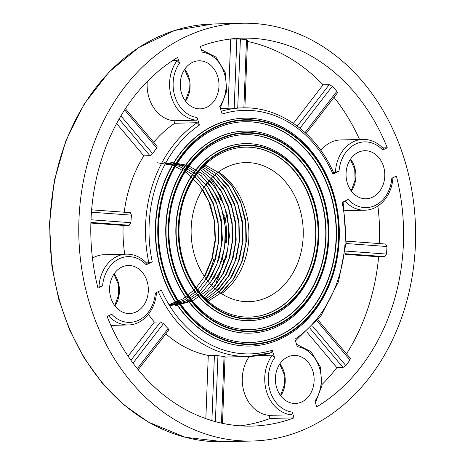 <?xml version="1.0" encoding="UTF-8"?>
<svg xmlns="http://www.w3.org/2000/svg" width="465" height="465" viewBox="0 0 465 465"><rect width="100%" height="100%" fill="white"/><g stroke="black" fill="none" stroke-linecap="round" stroke-linejoin="round"><path stroke-width="0.7" d="M244.753 131.101A101.062 81.445 88.5 0 0 244.602 131.101A101.062 81.445 88.5 0 0 216.777 137.971A101.062 81.445 88.5 0 0 167.47 251.815A101.062 81.445 88.5 0 0 249.781 333.155A101.062 81.445 88.5 0 0 249.926 333.149M250.17 342.507A110.42 88.989 88.5 0 0 280.418 335.003A110.42 88.989 88.5 0 0 334.306 210.715A110.42 88.989 88.5 0 0 244.514 121.743M226.257 167.319A69.564 56.067 88.5 0 0 192.312 245.677A69.564 56.067 88.5 0 0 248.973 301.675A69.564 56.067 88.5 0 0 303.238 230.692A69.564 56.067 88.5 0 0 245.41 162.587A69.564 56.067 88.5 0 0 226.257 167.319M249.519 317.095A84.996 68.5 88.5 0 0 272.769 311.318A84.996 68.5 88.5 0 0 314.253 215.667A84.996 68.5 88.5 0 0 245.165 147.161M245.072 143.615A88.536 71.354 88.5 0 0 244.921 143.621A88.536 71.354 88.5 0 0 220.55 149.643A88.536 71.354 88.5 0 0 177.351 249.374A88.536 71.354 88.5 0 0 249.461 320.641A88.536 71.354 88.5 0 0 249.606 320.635M249.839 329.609A97.516 78.591 88.5 0 0 276.536 322.989A97.516 78.591 88.5 0 0 324.128 213.226A97.516 78.591 88.5 0 0 244.84 134.641M218.457 172.004A69.564 56.067 -91.5 0 1 248.891 232.087A69.564 56.067 -91.5 0 1 221.578 293.648M306.731 331.882L336.846 367.635A194.021 156.368 -91.5 0 1 322.059 384.462M377.894 206.012A194.021 156.368 -91.5 0 1 379.475 243.579M249.321 356.446A35.416 28.539 -91.5 0 0 244.48 393.344A35.416 28.539 -91.5 0 0 269.096 415.367L270.095 418.471A194.021 156.368 -91.5 0 1 240.167 425.824M259.47 355.498L272.292 355.167L274.641 357.759L272.211 350.238L271.479 352.65A124.329 100.202 -91.5 0 1 248.88 356.457L226.42 357.033A124.329 100.202 -91.5 0 1 225.054 357.056M130.932 360.282L160.495 321.931L154.357 322.094L128.073 356.19M154.357 322.094A124.329 100.202 -91.5 0 1 148.393 314.381M90.896 223.049L123.132 225.409L129.27 225.252L90.913 222.444M92.448 258.151A35.416 28.539 -91.5 0 1 104.102 254.721L126.556 254.146A35.416 28.539 -91.5 0 0 98.969 287.021L102.579 285.958L97.976 288.19A194.021 156.368 88.5 0 1 177.63 57.422L179.484 63.153A32.887 26.505 88.5 0 0 175.02 96.761A32.887 26.505 88.5 0 0 197.044 117.517L197.218 119.336L196.393 120.185A35.416 28.539 -91.5 0 1 171.631 97.72A35.416 28.539 -91.5 0 1 177.136 60.56L179.484 63.153M124.719 254.192A124.329 100.202 -91.5 0 1 123.132 225.409M153.688 142.278A124.329 100.202 -91.5 0 1 174.753 123.277L173.939 120.761A35.416 28.539 -91.5 0 1 147.254 81.532M320.914 150.497A35.416 28.539 -91.5 0 1 340.56 139.959L363.014 139.384A35.416 28.539 -91.5 0 0 335.428 172.259L339.037 171.196L332.998 174.125A121.801 98.162 88.5 0 0 222.171 114.024L219.742 106.497A32.887 26.505 88.5 0 0 224.206 72.895A32.887 26.505 88.5 0 0 202.182 52.138L200.334 46.407A194.021 156.368 88.5 0 1 242.219 38.171A194.021 156.368 88.5 0 1 387.269 147.789L382.614 147.905M334.004 97.325A194.021 156.368 -91.5 0 1 359.526 139.471M230.256 39.048A194.021 156.368 -91.5 0 1 230.721 39.077L228.048 108.246M344.983 254.32L378.632 256.785A194.021 156.368 -91.5 0 1 346.518 353.819M247.467 41.432A194.021 156.368 -91.5 0 1 323.088 84.816L293.409 123.318M396.401 176.066L391.803 178.304A32.887 26.505 88.5 0 1 375.313 205.391A32.887 26.505 88.5 0 1 348.169 199.479L342.13 202.409A121.801 98.162 88.5 0 1 294.909 339.218L297.338 346.745A32.887 26.505 88.5 0 1 319.362 367.495A32.887 26.505 88.5 0 1 314.898 401.103L316.746 406.84A194.021 156.368 88.5 0 0 396.401 176.066M385.59 244.032L346.216 241.143L385.59 244.032L386.979 246.514A194.021 156.368 -91.5 0 1 386.485 254.076L384.77 256.628L378.632 256.785M350.29 358.306L349.93 359.986A194.021 156.368 -91.5 0 1 345.873 365.612L342.984 367.478L336.846 367.635M333.405 173.242L332.998 174.125M333.44 172.312L335.428 172.259M383.282 149.032L382.666 150.021L387.269 147.789M230.721 39.077L240.393 39.048A194.021 156.368 -91.5 0 1 246.496 39.746L247.031 40.083M323.088 84.816L329.226 84.659L332.289 86.275A194.021 156.368 -91.5 0 1 336.869 91.373L337.387 92.942L306.115 133.507M372.651 197.137A24.029 19.367 -91.5 0 1 366.036 198.77A24.029 19.367 -91.5 0 1 346.059 175.247A24.029 19.367 -91.5 0 1 364.804 150.724A24.029 19.367 -91.5 0 1 384.375 170.068A24.029 19.367 -91.5 0 1 372.651 197.137M302 401.824A24.029 19.367 -91.5 0 1 295.385 403.457A24.029 19.367 -91.5 0 1 276.797 388.153A24.029 19.367 -91.5 0 1 294.153 355.411A24.029 19.367 -91.5 0 1 313.724 374.749A24.029 19.367 -91.5 0 1 302 401.824M206.844 107.217A24.029 19.367 -91.5 0 1 200.229 108.851A24.029 19.367 -91.5 0 1 180.251 85.322A24.029 19.367 -91.5 0 1 198.997 60.805A24.029 19.367 -91.5 0 1 217.585 76.103A24.029 19.367 -91.5 0 1 206.844 107.217M310.068 426.806A208.948 168.4 -91.5 0 1 252.542 441.012A208.948 168.4 -91.5 0 1 78.847 236.441A208.948 168.4 -91.5 0 1 241.841 23.25A208.948 168.4 -91.5 0 1 412.013 191.429A208.948 168.4 -91.5 0 1 310.068 426.806M244.421 118.203A113.96 91.843 88.5 0 0 244.27 118.209A113.96 91.843 88.5 0 0 212.894 125.951A113.96 91.843 88.5 0 0 157.292 254.326A113.96 91.843 88.5 0 0 250.112 346.053A113.96 91.843 88.5 0 0 250.257 346.047M272.211 350.238A121.801 98.162 88.5 0 1 161.384 290.131L155.345 293.066A32.887 26.505 88.5 0 1 138.861 320.147A32.887 26.505 88.5 0 1 111.716 314.241L107.113 316.473A194.021 156.368 88.5 0 0 252.158 426.091A194.021 156.368 88.5 0 0 294.049 417.855L292.194 412.124L292.375 413.937L291.549 414.792A35.416 28.539 -91.5 0 1 266.788 392.326A35.416 28.539 -91.5 0 1 272.292 355.167M146.824 263.795L146.208 264.783L152.253 261.853L148.846 262.812A124.329 100.202 -91.5 0 1 197.207 122.702L174.753 123.277M197.207 122.702L199.473 125.039L197.044 117.517M121.731 267.119A24.029 19.367 -91.5 0 1 128.346 265.486A24.029 19.367 -91.5 0 1 147.917 284.83A24.029 19.367 -91.5 0 1 136.193 311.899A24.029 19.367 -91.5 0 1 129.578 313.532A24.029 19.367 -91.5 0 1 110.007 294.194A24.029 19.367 -91.5 0 1 121.731 267.119M270.095 418.471L294.049 417.855M160.495 321.931L163.488 323.634L133.031 363.148M137.303 368.646L168.144 328.633A124.329 100.202 -91.5 0 1 163.488 323.634M168.144 328.633L168.766 330.069M211.895 420.627L214.417 355.295L208.279 355.458A124.329 100.202 -91.5 0 1 165.842 333.858M214.417 355.295L217.946 355.638L215.394 421.627M221.462 423.121L224.037 356.475A124.329 100.202 -91.5 0 1 217.946 355.638M224.037 356.475L224.578 356.69M208.279 355.458L205.838 418.645M146.359 262.876L148.846 262.812M125.422 108.711L157.112 146.341L156.688 147.946L124.649 109.903M120.923 115.925L152.706 153.665A124.329 100.202 -91.5 0 1 156.688 147.946M152.706 153.665L149.945 155.682L119.098 119.057M124.213 212.22A124.329 100.202 -91.5 0 1 143.807 155.839L149.945 155.682M130.357 212.668L91.64 209.831L130.363 212.668M130.276 212.668L131.49 215.138L91.454 212.209M91.012 219.771L130.886 222.694A124.329 100.202 -91.5 0 1 131.49 215.138M130.886 222.694L129.27 225.252M116.616 123.556L143.807 155.839M172.469 60.683L177.136 60.56M173.939 120.761L196.393 120.185M97.697 287.056L98.969 287.021M269.096 415.367L291.549 414.792M217.079 137.966A101.062 81.445 -91.5 0 1 244.904 131.095A101.062 81.445 -91.5 0 1 328.912 230.036A101.062 81.445 -91.5 0 1 250.077 333.149A101.062 81.445 -91.5 0 1 167.772 251.803A101.062 81.445 -91.5 0 1 217.079 137.966M218.143 141.267A97.516 78.591 88.5 0 0 170.562 251.117A97.516 78.591 88.5 0 0 249.99 329.609A97.516 78.591 88.5 0 0 326.058 230.111A97.516 78.591 88.5 0 0 244.991 134.635A97.516 78.591 88.5 0 0 218.143 141.267M218.434 139.355A99.539 80.224 88.5 0 0 198.904 309.76A99.539 80.224 88.5 0 0 327.831 247.182A99.539 80.224 88.5 0 0 218.434 139.355M218.585 139.831A99.033 79.817 -91.5 0 1 327.424 247.107A99.033 79.817 -91.5 0 1 199.154 309.365A99.033 79.817 -91.5 0 1 218.585 139.831M220.846 149.631A88.536 71.354 -91.5 0 1 245.224 143.615A88.536 71.354 -91.5 0 1 318.821 230.297A88.536 71.354 -91.5 0 1 249.757 320.629A88.536 71.354 -91.5 0 1 177.647 249.368A88.536 71.354 -91.5 0 1 220.846 149.631M221.91 152.933A84.996 68.5 88.5 0 0 180.443 248.676A84.996 68.5 88.5 0 0 249.664 317.089A84.996 68.5 88.5 0 0 315.968 230.367A84.996 68.5 88.5 0 0 245.311 147.155A84.996 68.5 88.5 0 0 221.91 152.933M222.2 151.026A87.019 70.134 88.5 0 0 205.129 299.989A87.019 70.134 88.5 0 0 317.833 245.288A87.019 70.134 88.5 0 0 222.2 151.026M222.351 151.497A86.513 69.727 -91.5 0 1 317.432 245.212A86.513 69.727 -91.5 0 1 205.379 299.594A86.513 69.727 -91.5 0 1 222.351 151.497M213.197 125.945A113.96 91.843 -91.5 0 1 244.573 118.197A113.96 91.843 -91.5 0 1 339.305 229.768A113.96 91.843 -91.5 0 1 250.408 346.047A113.96 91.843 -91.5 0 1 157.594 254.32A113.96 91.843 -91.5 0 1 213.197 125.945M214.26 129.247A110.42 88.989 88.5 0 0 160.39 253.628A110.42 88.989 88.5 0 0 250.315 342.507A110.42 88.989 88.5 0 0 336.451 229.844A110.42 88.989 88.5 0 0 244.66 121.737A110.42 88.989 88.5 0 0 214.26 129.247M214.551 127.334A112.443 90.623 88.5 0 0 192.487 319.821A112.443 90.623 88.5 0 0 338.125 249.141A112.443 90.623 88.5 0 0 214.551 127.334M214.702 127.811A111.937 90.21 -91.5 0 1 337.724 249.06A111.937 90.21 -91.5 0 1 192.737 319.426A111.937 90.21 -91.5 0 1 214.702 127.811M168.998 304.703L183.152 298.832L195.579 288.719L205.478 275.065L212.226 258.732L215.411 240.754L214.801 222.415L210.465 204.867L202.67 189.232M169.347 305.273L184.402 300.006L197.735 289.986L208.396 275.937L215.609 258.906L218.916 240.05L218.033 220.799L213.08 202.566L204.385 186.61M169.58 305.65L185.518 301.105L199.741 291.288L211.215 276.931L218.957 259.185L222.404 239.539L221.27 219.428L215.696 200.456L206.117 184.216M169.667 305.79L186.506 302.111L201.723 292.549L213.958 278.006L222.235 259.668L225.88 239.097L224.519 218.149L218.352 198.578L207.849 182.024M175.549 305.551L192.19 301.041L207.03 290.747L218.829 275.559L226.496 256.82L229.437 236.144L227.397 215.214L220.59 195.968L209.605 179.996M203.35 296.507L214.731 286.202L223.735 272.81L229.855 257.058L232.727 239.963L232.157 222.543L228.234 205.786L221.131 190.667L211.36 178.136M204.641 297.838L216.83 287.632L226.519 273.99L233.093 257.796L236.168 240.05L235.534 221.869L231.268 204.507L223.636 189.046L213.121 176.415M205.885 299.065L218.823 289.096L229.193 275.297L236.29 258.575L239.609 240.202L238.94 221.381L234.331 203.374L226.112 187.476L214.894 174.823M207.065 300.175L220.823 290.433L231.884 276.518L239.469 259.423L243.038 240.376L242.329 220.823L237.417 202.31L228.658 186.076L216.673 173.358M208.181 301.18L222.665 291.84L234.453 277.855L242.614 260.33L246.467 240.725L245.753 220.491L240.533 201.357L231.227 184.768L218.602 172.096M204.995 164.877L219.724 173.242L232.018 186.413L240.946 203.385L245.677 222.741L245.898 242.928L241.515 262.429L232.93 279.634L220.794 293.13M203.932 165.929L217.946 174.718L229.524 187.895L237.836 204.42L242.259 223.183L242.468 242.718L238.406 261.539L230.39 278.326L218.945 291.822M202.81 167.08L216.01 176.159L226.908 189.278L234.715 205.454L238.847 223.566L239.051 242.387L235.267 260.662L227.792 277.041L217.114 290.416M201.63 168.353L214.092 177.717L224.269 190.662L231.535 206.373L235.412 223.903L235.639 242.009L232.186 259.586L225.263 275.571L215.283 288.881M200.409 169.737L212.092 179.31L221.631 192.121L228.379 207.373L231.989 224.188L232.221 241.626L229.042 258.627L222.677 274.112L213.458 287.225M171.213 162.401L188.011 165.441L203.385 174.456L215.987 188.674L224.734 206.896L228.838 227.507L227.897 248.606L222.014 268.52L211.633 285.417M170.824 162.576L186.802 166.424L201.328 175.758L213.214 189.813L221.416 207.402L225.351 227.187L224.612 247.583L219.317 266.829L209.82 283.47M164.29 162.587L180.536 165.406L195.469 173.823L207.931 187.168L216.882 204.408L221.573 224.049L221.59 244.526L216.946 264.137L207.994 281.325M163.907 162.756L179.31 166.354L193.428 175.084L205.129 188.203L213.551 204.792L218.05 223.56L218.294 243.149L214.237 262.109L206.169 278.988M157.373 162.762L172.945 165.337L187.424 173.137L199.712 185.547L208.802 201.589L214.086 220.143L215.092 239.818L211.778 259.028L204.344 276.413M205.856 278.558A75.4 60.77 88.5 0 0 213.824 259.104M344.699 210.709L364.827 210.192A35.416 28.539 -91.5 0 1 344.983 201.025M221.282 111.263A124.329 100.202 -91.5 0 1 242.509 107.88L220.369 108.444M350.564 159.123A24.029 19.367 -91.5 0 1 351.383 191.115M279.913 363.81A24.029 19.367 -91.5 0 1 280.732 395.796M184.756 69.204A24.029 19.367 -91.5 0 1 185.576 101.19M241.841 23.25L212.947 23.988A208.948 168.4 88.5 0 0 49.953 237.185A208.948 168.4 88.5 0 0 223.648 441.75L252.542 441.012M382.666 150.021A32.887 26.505 88.5 0 0 355.522 144.109A32.887 26.505 88.5 0 0 339.037 171.196M274.641 357.759A32.887 26.505 88.5 0 0 270.177 391.367A32.887 26.505 88.5 0 0 292.194 412.124M199.473 125.039A121.801 98.162 88.5 0 0 152.253 261.853M146.208 264.783A32.887 26.505 88.5 0 0 119.069 258.871A32.887 26.505 88.5 0 0 102.579 285.958M271.694 352.615L248.88 356.457A124.329 100.202 -91.5 0 1 158.234 291.66M114.105 273.885A24.029 19.367 -91.5 0 1 114.925 305.877M110.903 325.401L128.375 324.954A35.416 28.539 -91.5 0 1 108.531 315.787M240.393 39.048L237.731 108.002M243.863 107.851L246.496 39.746M234.186 108.089L236.859 38.92M332.289 86.275L299.983 128.177M305.104 132.572L336.869 91.373M297.292 126.091L329.226 84.659M386.979 246.514L346.076 243.52M345.396 251.065L386.485 254.076M384.77 256.628L345.065 253.721M349.93 359.986L317.02 320.908M312.556 326.052L345.873 365.612M342.984 367.478L310.184 328.534M210.895 179.083A91.064 73.394 -91.5 0 1 220.544 199.305M224.787 215.528A91.064 73.394 -91.5 0 1 226.368 242.474M223.921 259.79A91.064 73.394 -91.5 0 1 215.812 282.877M213.912 286.51A91.064 73.394 -91.5 0 1 213.493 287.26M212.947 23.988L174.701 30.44L138.762 47.477L109.072 72.005L84.334 103.771L66.024 140.343L54.242 180.862L49.47 223.601L51.923 266.736L58.7 299.152L69.552 329.877L84.212 358.126L102.3 383.183L124.039 404.969L148.352 422.092L185.117 437.269L223.648 441.75M351.18 190.842L355.086 180.158L354.737 169.463L350.372 159.408M185.372 100.922L189.284 90.239L188.935 79.538L184.57 69.483M114.721 305.604L118.633 294.92L118.284 284.225L113.919 274.164M280.529 395.529L284.435 384.84L284.086 374.145L279.721 364.089M147.277 263.888C141.453 257.354 134.542 254.105 126.556 254.146M156.438 292.253C155.822 309.731 143.092 324.925 128.375 324.954M296.56 344.327L311.038 351.668L320.315 366.902L321.914 385.659L315.41 402.684M383.735 149.126C377.906 142.592 371 139.343 363.014 139.384M392.896 177.491C392.274 194.969 379.545 210.163 364.827 210.192M201.403 49.726L215.888 57.061L225.159 72.296L226.757 91.053L220.253 108.078M333.887 173.311C316.398 132.909 279.686 106.462 242.509 107.88M295.461 340.921L321.024 315.712L338.526 281.633L346.152 242.323L343.112 201.932M244.898 107.851L247.519 39.967M317.891 319.833L350.308 358.323M168.743 330.098L138.186 369.733M222.491 423.342L225.072 356.626M244.904 131.095L244.602 131.101M250.077 333.149L249.781 333.155M245.224 143.615L244.921 143.621M249.757 320.629L249.461 320.641M244.573 118.197L244.27 118.209M250.408 346.047L250.112 346.053"/></g></svg>
